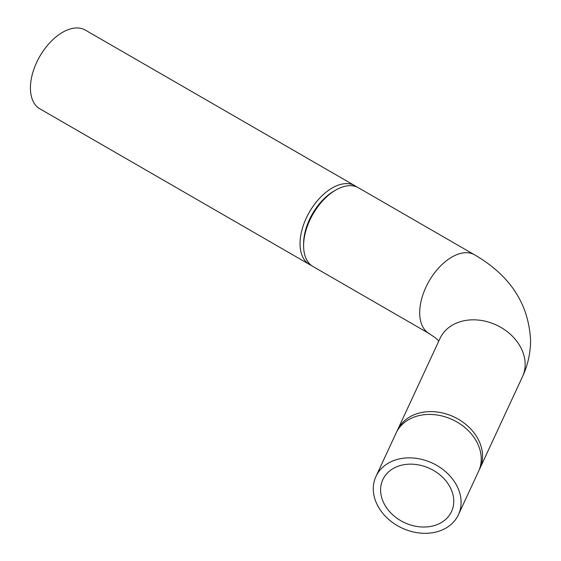 <?xml version="1.0" encoding="UTF-8"?>
<svg xmlns="http://www.w3.org/2000/svg" width="561" height="561" viewBox="0 0 561 561"><rect width="100%" height="100%" fill="white"/><g stroke="black" fill="none" stroke-linecap="round" stroke-linejoin="round"><path stroke-width="0.84" d="M458.421 514.725L478.575 471.296A45.455 35.848 -155.1 0 0 481.254 458.947A45.455 35.848 -155.1 0 0 445.013 416.802A45.455 35.848 -155.1 0 0 396.122 433.022L375.961 476.45A45.455 35.848 24.9 0 1 424.859 460.23A45.455 35.848 24.9 0 1 461.093 502.375A45.455 35.848 24.9 0 1 458.421 514.725A45.455 35.848 24.9 0 1 402.104 528.104A45.455 35.848 24.9 0 1 375.961 476.45M396.809 431.633A45.455 35.848 24.9 0 1 397.426 430.21A45.455 35.848 24.9 0 1 446.318 413.983A45.455 35.848 24.9 0 1 482.558 456.135A45.455 35.848 24.9 0 1 479.886 468.477A45.455 35.848 24.9 0 1 479.192 469.866M474.571 254.827L358.472 187.795A45.455 26.241 120 0 0 335.751 190.053A45.455 26.241 120 0 0 303.606 245.718A45.455 26.241 120 0 0 313.024 266.524L429.116 333.55A45.455 26.241 -60 0 1 429.116 281.068A45.455 26.241 -60 0 1 474.571 254.827C510.145 275.444 528.813 304.027 530.58 340.576C530.51 353.206 527.81 365.246 522.48 376.69L479.886 468.477M303.606 245.718L303.606 243.656A42.931 24.782 -60 0 1 333.963 191.084L335.751 190.053M311.306 265.374A45.455 26.241 -60 0 1 309.455 264.462A45.455 26.241 -60 0 1 309.455 211.981A45.455 26.241 -60 0 1 354.903 185.733A45.455 26.241 -60 0 1 356.621 186.89M309.455 264.462L39.838 108.799A45.455 26.241 -60 0 1 39.838 56.317A45.455 26.241 -60 0 1 85.286 30.077L354.903 185.733M453.779 501.246A37.875 29.873 24.9 0 1 451.549 511.534A37.875 29.873 24.9 0 1 404.614 522.684A37.875 29.873 24.9 0 1 382.833 479.641A37.875 29.873 24.9 0 1 423.576 466.121A37.875 29.873 24.9 0 1 453.779 501.246M397.426 430.21L440.027 338.423A45.455 35.848 24.9 0 1 488.919 322.196A45.455 35.848 24.9 0 1 525.159 364.348A45.455 35.848 24.9 0 1 522.48 376.69M438.807 341.039L435.588 337.96L429.116 333.55"/></g></svg>
